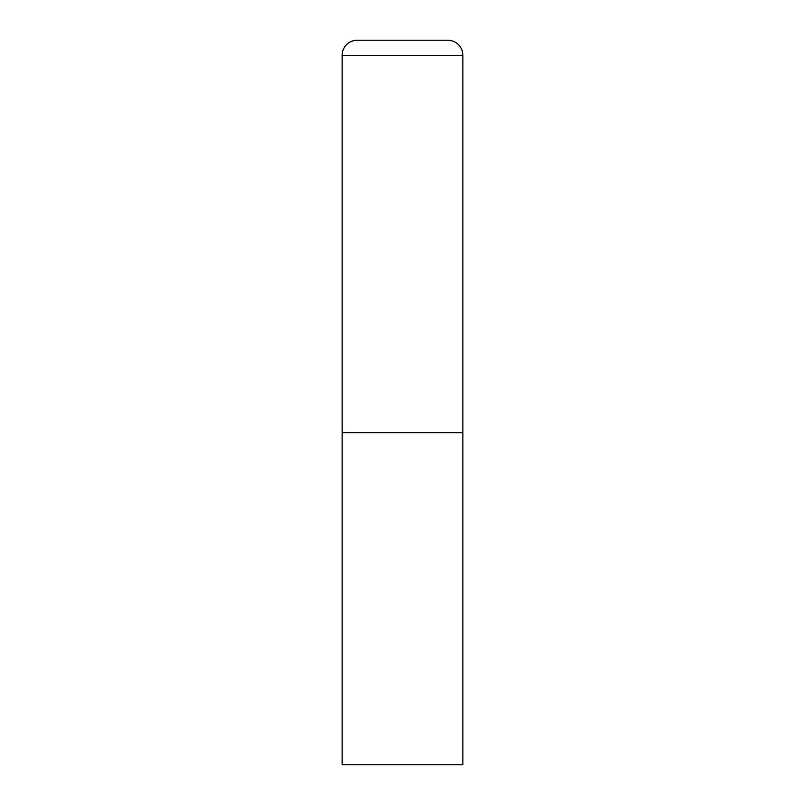 <?xml version="1.0" encoding="UTF-8"?>
<svg xmlns="http://www.w3.org/2000/svg" width="805" height="805" viewBox="0 0 805 805"><rect width="100%" height="100%" fill="white"/><g stroke="black" fill="none" stroke-linecap="round" stroke-linejoin="round"><path stroke-width="1.21" d="M357.219 40.25A15.094 15.094 0 0 0 342.125 55.344L342.125 764.75L462.875 764.75L462.875 432.688L342.125 432.688L462.875 432.688L462.875 55.344A15.094 15.094 0 0 0 447.781 40.25L357.219 40.25L447.781 40.25M342.125 55.344L462.875 55.344"/></g></svg>
